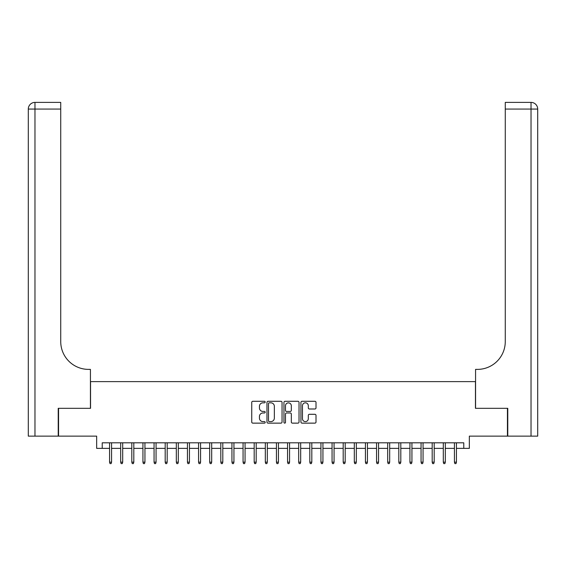 <?xml version="1.0" encoding="UTF-8"?>
<svg xmlns="http://www.w3.org/2000/svg" width="566" height="566" viewBox="0 0 566 566"><rect width="100%" height="100%" fill="white"/><g stroke="black" fill="none" stroke-linecap="round" stroke-linejoin="round"><path stroke-width="0.85" d="M265.199 402.058A0.764 0.764 0 0 0 264.435 401.294L252.832 401.294A1.09 1.09 0 0 0 251.743 402.384L251.743 422.038A1.09 1.09 0 0 0 252.832 423.135L264.435 423.135A0.764 0.764 0 0 0 265.199 422.37A0.764 0.764 0 0 0 264.435 421.606L262.935 421.606A3.495 3.495 0 0 1 259.44 418.111L259.44 416.47A3.495 3.495 0 0 1 262.935 412.975L264.435 412.975A0.764 0.764 0 0 0 265.199 412.211A0.764 0.764 0 0 0 264.435 411.447L262.935 411.447A3.495 3.495 0 0 1 259.44 407.952L259.44 406.317A3.495 3.495 0 0 1 262.935 402.822L264.435 402.822A0.764 0.764 0 0 0 265.199 402.058M314.915 408.992A1.09 1.09 0 0 0 316.005 407.902L316.005 402.384A1.09 1.09 0 0 0 314.915 401.294L302.025 401.294A1.09 1.09 0 0 0 300.935 402.384L300.935 422.038A1.09 1.09 0 0 0 302.025 423.135L314.915 423.135A1.09 1.09 0 0 0 316.005 422.038L316.005 415.38A1.09 1.09 0 0 0 314.915 414.291L309.397 414.291A1.09 1.09 0 0 0 308.307 415.38L308.307 418.684A2.922 2.922 0 0 1 305.385 421.606A2.922 2.922 0 0 1 302.463 418.684L302.463 405.744A2.922 2.922 0 0 1 305.385 402.822A2.922 2.922 0 0 1 308.307 405.744L308.307 407.902A1.09 1.09 0 0 0 309.397 408.992L314.915 408.992M102.227 448.371L102.227 442.803L463.773 442.803L463.773 448.371L469.341 448.371L469.341 436.131L507.44 436.131L507.44 408.319L475.454 408.319L475.454 381.618L90.546 381.618L90.546 408.319L58.56 408.319L58.56 436.131L96.659 436.131L96.659 448.371L109.563 448.371M282.045 402.384A1.09 1.09 0 0 0 280.955 401.294L268.065 401.294A1.09 1.09 0 0 0 266.975 402.384L266.975 422.038A1.09 1.09 0 0 0 268.065 423.135L280.955 423.135A1.09 1.09 0 0 0 282.045 422.038L282.045 402.384M285.045 401.294L297.935 401.294A1.09 1.09 0 0 1 299.025 402.384L299.025 422.038A1.09 1.09 0 0 1 297.935 423.135L292.417 423.135A1.09 1.09 0 0 1 291.327 422.038L291.327 414.071A1.09 1.09 0 0 0 290.238 412.975L286.573 412.975A1.09 1.09 0 0 0 285.483 414.071L285.483 422.37A0.764 0.764 0 0 1 284.719 423.135A0.764 0.764 0 0 1 283.955 422.37L283.955 402.384A1.09 1.09 0 0 1 285.045 401.294M111.566 448.371L120.692 448.371M122.695 448.371L131.814 448.371M133.817 448.371L142.943 448.371M144.946 448.371L154.065 448.371M156.067 448.371L165.187 448.371M167.189 448.371L176.316 448.371M178.318 448.371L187.438 448.371M189.44 448.371L198.567 448.371M200.569 448.371L209.689 448.371M211.691 448.371L220.811 448.371M222.813 448.371L231.94 448.371M233.942 448.371L243.062 448.371M245.064 448.371L254.184 448.371M256.193 448.371L265.312 448.371M267.315 448.371L276.434 448.371M278.437 448.371L287.563 448.371M289.566 448.371L298.685 448.371M300.688 448.371L309.807 448.371M311.816 448.371L320.936 448.371M322.938 448.371L332.058 448.371M334.06 448.371L343.187 448.371M345.189 448.371L354.309 448.371M356.311 448.371L365.431 448.371M367.433 448.371L376.56 448.371M378.562 448.371L387.682 448.371M389.684 448.371L398.811 448.371M400.813 448.371L409.933 448.371M411.935 448.371L421.054 448.371M423.057 448.371L432.183 448.371M434.186 448.371L443.305 448.371M445.308 448.371L454.434 448.371M456.437 448.371L463.773 448.371M269.267 402.822A0.764 0.764 0 0 0 268.503 403.586L268.503 420.842A0.764 0.764 0 0 0 269.267 421.606L270.852 421.606A3.495 3.495 0 0 0 274.347 418.111L274.347 406.317A3.495 3.495 0 0 0 270.852 402.822L269.267 402.822M291.327 405.801A2.922 2.922 0 0 0 288.405 402.879A2.922 2.922 0 0 0 285.483 405.801L285.483 410.357A1.09 1.09 0 0 0 286.573 411.447L290.238 411.447A1.09 1.09 0 0 0 291.327 410.357L291.327 405.801M109.563 462.16L110.009 463.611L111.12 463.611L111.566 462.16L109.563 462.16L109.563 442.803M111.566 462.16L111.566 442.803M58.227 408.319L90.433 408.319L90.433 369.386L88.544 369.386A27.812 27.812 0 0 1 60.732 341.574L60.732 109.068L34.972 109.068L34.972 436.131L58.227 436.131L58.227 408.319M34.972 436.131L28.3 436.131L28.3 109.068A6.672 6.672 0 0 1 34.972 102.389L60.732 102.389L60.732 109.068M88.544 369.386A27.812 27.812 0 0 1 60.732 341.574M34.972 102.389A6.672 6.672 0 0 0 28.3 109.068L34.972 109.068L34.972 102.389M531.028 436.131L531.028 102.389A6.672 6.672 0 0 1 537.7 109.068L537.7 436.131L507.773 436.131L507.773 408.319L475.567 408.319L475.567 369.386L477.456 369.386A27.812 27.812 0 0 0 505.268 341.574L505.268 102.389L531.028 102.389L505.268 102.389M477.456 369.386A27.812 27.812 0 0 0 505.268 341.574M120.692 462.16L121.138 463.611L122.249 463.611L122.695 462.16L120.692 462.16L120.692 442.803M122.695 462.16L122.695 442.803M131.814 462.16L132.26 463.611L133.371 463.611L133.817 462.16L131.814 462.16L131.814 442.803M133.817 462.16L133.817 442.803M142.943 462.16L143.382 463.611L144.5 463.611L144.946 462.16L142.943 462.16L142.943 442.803M144.946 462.16L144.946 442.803M154.065 462.16L154.511 463.611L155.622 463.611L156.067 462.16L154.065 462.16L154.065 442.803M156.067 462.16L156.067 442.803M165.187 462.16L165.633 463.611L166.744 463.611L167.189 462.16L165.187 462.16L165.187 442.803M167.189 462.16L167.189 442.803M176.316 462.16L176.762 463.611L177.873 463.611L178.318 462.16L176.316 462.16L176.316 442.803M178.318 462.16L178.318 442.803M187.438 462.16L187.884 463.611L188.994 463.611L189.44 462.16L187.438 462.16L187.438 442.803M189.44 462.16L189.44 442.803M198.567 462.16L199.006 463.611L200.123 463.611L200.569 462.16L198.567 462.16L198.567 442.803M200.569 462.16L200.569 442.803M209.689 462.16L210.135 463.611L211.245 463.611L211.691 462.16L209.689 462.16L209.689 442.803M211.691 462.16L211.691 442.803M220.811 462.16L221.256 463.611L222.367 463.611L222.813 462.16L220.811 462.16L220.811 442.803M222.813 462.16L222.813 442.803M231.94 462.16L232.385 463.611L233.496 463.611L233.942 462.16L231.94 462.16L231.94 442.803M233.942 462.16L233.942 442.803M243.062 462.16L243.507 463.611L244.618 463.611L245.064 462.16L243.062 462.16L243.062 442.803M245.064 462.16L245.064 442.803M254.184 462.16L254.629 463.611L255.747 463.611L256.193 462.16L254.184 462.16L254.184 442.803M256.193 462.16L256.193 442.803M265.312 462.16L265.758 463.611L266.869 463.611L267.315 462.16L265.312 462.16L265.312 442.803M267.315 462.16L267.315 442.803M276.434 462.16L276.88 463.611L277.991 463.611L278.437 462.16L276.434 462.16L276.434 442.803M278.437 462.16L278.437 442.803M287.563 462.16L288.009 463.611L289.12 463.611L289.566 462.16L287.563 462.16L287.563 442.803M289.566 462.16L289.566 442.803M298.685 462.16L299.131 463.611L300.242 463.611L300.688 462.16L298.685 462.16L298.685 442.803M300.688 462.16L300.688 442.803M309.807 462.16L310.253 463.611L311.371 463.611L311.816 462.16L309.807 462.16L309.807 442.803M311.816 462.16L311.816 442.803M320.936 462.16L321.382 463.611L322.493 463.611L322.938 462.16L320.936 462.16L320.936 442.803M322.938 462.16L322.938 442.803M332.058 462.16L332.504 463.611L333.615 463.611L334.06 462.16L332.058 462.16L332.058 442.803M334.06 462.16L334.06 442.803M343.187 462.16L343.633 463.611L344.744 463.611L345.189 462.16L343.187 462.16L343.187 442.803M345.189 462.16L345.189 442.803M354.309 462.16L354.755 463.611L355.865 463.611L356.311 462.16L354.309 462.16L354.309 442.803M356.311 462.16L356.311 442.803M365.431 462.16L365.877 463.611L366.994 463.611L367.433 462.16L365.431 462.16L365.431 442.803M367.433 462.16L367.433 442.803M376.56 462.16L377.006 463.611L378.116 463.611L378.562 462.16L376.56 462.16L376.56 442.803M378.562 462.16L378.562 442.803M387.682 462.16L388.127 463.611L389.238 463.611L389.684 462.16L387.682 462.16L387.682 442.803M389.684 462.16L389.684 442.803M398.811 462.16L399.256 463.611L400.367 463.611L400.813 462.16L398.811 462.16L398.811 442.803M400.813 462.16L400.813 442.803M409.933 462.16L410.378 463.611L411.489 463.611L411.935 462.16L409.933 462.16L409.933 442.803M411.935 462.16L411.935 442.803M421.054 462.16L421.5 463.611L422.618 463.611L423.057 462.16L421.054 462.16L421.054 442.803M423.057 462.16L423.057 442.803M432.183 462.16L432.629 463.611L433.74 463.611L434.186 462.16L432.183 462.16L432.183 442.803M434.186 462.16L434.186 442.803M443.305 462.16L443.751 463.611L444.862 463.611L445.308 462.16L443.305 462.16L443.305 442.803M445.308 462.16L445.308 442.803M454.434 462.16L454.88 463.611L455.991 463.611L456.437 462.16L454.434 462.16L454.434 442.803M456.437 462.16L456.437 442.803M537.7 109.068L505.268 109.068"/></g></svg>
